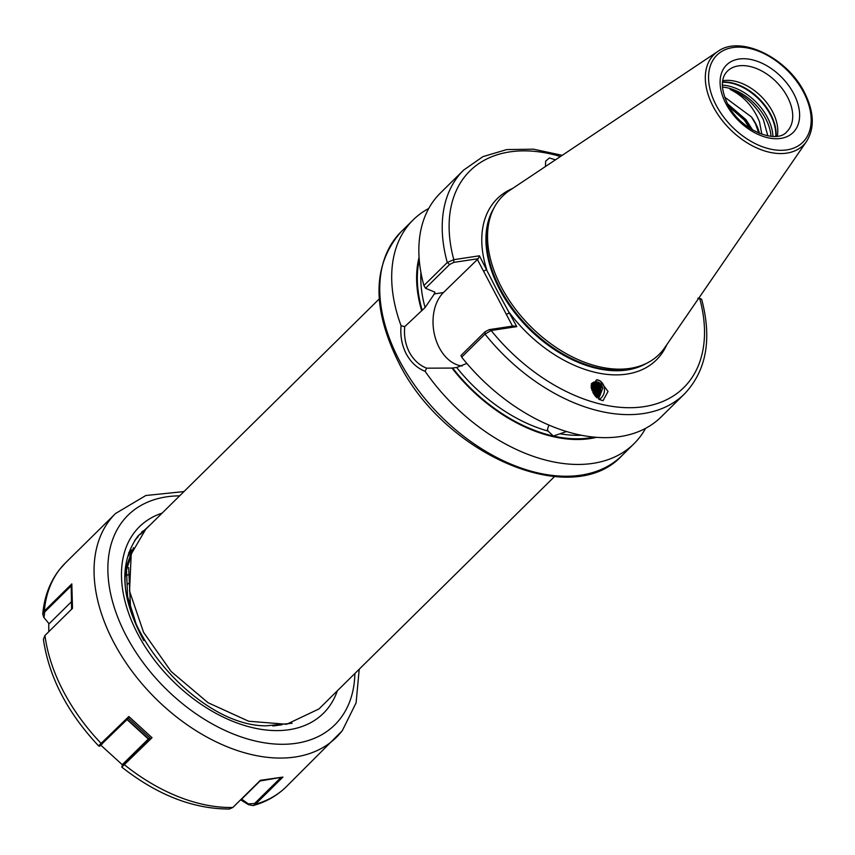 <?xml version="1.0" encoding="UTF-8"?>
<svg xmlns="http://www.w3.org/2000/svg" width="855" height="855" viewBox="0 0 855 855"><rect width="100%" height="100%" fill="white"/><g stroke="black" fill="none" stroke-linecap="round" stroke-linejoin="round"><path stroke-width="1.28" d="M566.566 431.529L553.356 436.039L548.098 431.091L547.435 429.531L548.857 425.042M599.141 399.381A10.228 8.582 93.4 0 0 604.474 390.34A10.228 8.582 93.4 0 0 599.986 380.903A10.228 8.582 93.4 0 0 597.666 379.941A10.228 8.582 93.4 0 0 596.523 379.78L591.318 387.999L599.43 399.541L603.042 400.674L608.044 391.472L600.157 380.913L596.544 379.78M555.472 159.842L549.402 157.961L545.661 161.103L545.447 166.533M462.17 365.993A40.174 27.809 81.4 0 1 439.299 347.739A40.174 27.809 81.4 0 1 443.435 292.549L478.212 258.702L453.813 262.389L449.602 264.516L425.523 288.263L434.447 291.983L434.949 293.041L425.085 307.554L404.714 326.653C403.859 335.951 405.42 344.49 409.374 352.26C413.585 359.955 419.324 365.256 426.602 368.174L451.974 368.077L456.816 367.458L466.841 363.418M761.826 134.171L759.486 121.816C753.458 106.864 743.69 96.081 730.181 89.454C744.598 94.894 755.681 105.015 763.43 119.796L767.822 135.87M724.602 97.096L751.449 116.943A35.183 22.69 -134.6 0 1 755.767 123.729A35.183 22.69 -134.6 0 1 759.432 133.391M722.678 80.776A42.419 27.349 -134.6 0 1 772.482 111.556A42.419 27.349 -134.6 0 1 777.291 136.148M379.235 298.94L145.713 529.309L131.221 554.061L129.533 591.104L143.565 632.337L171.15 671.517L208.054 702.714L248.623 721.225L286.628 724.27L318.926 708.966L554.489 476.588M144.025 531.051L141.951 533.028M138.189 536.737L134.705 540.51M137.559 537.346L135.026 540.029M425.523 288.263L423.909 285.549L447.272 262.506L453.802 259.674L479.431 255.795L497.396 291.095L516.773 326.621L491.144 330.5L485.02 334.113L461.668 357.155L460.973 355.498L485.052 331.751L489.263 329.624L513.663 325.937L516.773 326.621M501.479 287.291A111.289 71.756 -134.6 0 1 493.217 209.496A111.289 71.756 -134.6 0 1 509.612 190.451L717.944 51.375A63.633 41.029 -134.6 0 0 713.284 106.747A63.633 41.029 -134.6 0 0 761.313 149.807A63.633 41.029 -134.6 0 0 806.639 141.278L664.73 347.696A111.289 71.756 -134.6 0 1 645.472 363.835A111.289 71.756 -134.6 0 1 501.479 287.291M426.602 368.174L425.117 371.327C417.197 368.195 410.902 362.37 406.243 353.874C401.861 345.26 400.14 335.876 401.07 325.723A157.213 101.371 -134.6 0 1 413.179 219.885A157.213 101.371 -134.6 0 1 428.729 208.492M591.425 388.533L591.2 387.197M591.136 385.284L592.066 390.649M598.532 398.996L602.711 388.405L598.917 382.666L596.192 381.768M602.711 388.405A8.24 6.904 93.4 0 0 599.195 382.677A8.24 6.904 93.4 0 0 596.395 381.779A8.24 6.904 93.4 0 0 591.318 383.938M596.747 397.596L599.676 394.882L600.37 386.695L597.025 382.548L595.262 381.822M595.582 381.779L597.666 382.591L601.012 386.738L600.317 394.914L596.993 397.81M595.946 396.816L597.773 394.764L598.468 386.578L594.311 382.025M594.631 381.939L599.12 386.62L598.414 394.807L596.234 397.105M595.037 395.78L595.871 394.647L596.576 386.471L593.359 382.409M593.691 382.249L597.217 386.503L596.523 394.689L595.358 396.164M594.033 394.444L594.674 386.353L592.397 382.987M592.729 382.762L595.315 386.396L594.385 394.935M592.921 392.573L592.772 386.246L591.425 383.842M591.756 383.51L593.423 386.278L593.317 393.289M758.791 133.124L755.564 123.932L751.449 116.943M728.118 104.941L745.261 119.23L751.46 129.351M749.568 128.143L744.384 120.106L729.219 106.875M434.447 291.983L434.949 293.041A132.258 85.276 -134.6 0 1 434.693 291.961M485.052 331.751L485.02 334.113A157.213 101.371 -134.6 0 0 684.513 393.888C706.422 370.685 712.151 339.179 701.688 299.389L700.491 298.598L698.385 298.748M423.909 285.549A157.213 101.371 -134.6 0 1 440.336 193.091L463.699 170.049L482.968 156.625L506.662 149.593L533.52 149.187L562.237 155.321M596.587 437.322A135.603 87.434 -134.6 0 1 451.974 368.077M645.6 428.323A157.213 101.371 -134.6 0 1 633.993 443.724A157.213 101.371 -134.6 0 1 425.117 371.327M684.513 393.888L661.15 416.93A157.213 101.371 -134.6 0 1 461.668 357.155M421.59 310.461A135.603 87.434 -134.6 0 1 419.068 257.376M401.07 325.723L404.714 326.653M727.52 103.808L746.03 119.732L752.689 130.078M512.519 326.108L477.24 259.193M560.485 156.486A152.222 98.154 -134.6 0 0 453.802 259.674L453.813 262.389M479.431 255.795L478.212 258.702M512.583 188.474A113.277 73.049 -134.6 0 0 486.709 269.592L483.567 271.206M666.761 344.757A113.277 73.049 -134.6 0 1 509.505 312.823L506.363 314.426M697.808 298.256L699.732 298.545A152.222 98.154 -134.6 0 1 644.136 406.638A152.222 98.154 -134.6 0 1 491.144 330.5L489.263 329.624M594.791 395.48L595.604 385.541L594.439 383.222M128.656 567.602L130.58 608.984M272.884 725.981L281.84 724.805M131.296 553.826L130.174 555.857M131.574 551.475L129.789 553.848M129.212 554.681L128.1 556.381M132.001 550.556L131.125 551.422M130.804 551.753L129.009 553.687M130.526 556.648L129.746 557M129.928 559.223L128.87 559.63M129.394 562.034L128.079 562.451M128.678 552.832L129.319 551.903M130.184 550.695L130.997 549.637M129.875 551.443L131.681 550.289M129.928 551.315L131.809 550.096M149.582 525.483L137.879 536.149C118.663 563.071 120.651 597.891 143.822 640.619L136.415 624.845L127.555 596.427L126.519 570.029L133.466 547.692M132.001 551.603L128.656 560.356C106.041 617.203 194.641 726.323 266.226 725.82L292.143 723.245M43.787 617.267L42.75 614.114L44.332 611.026L71.831 583.901L72.483 608.322L44.962 635.468L43.391 639.401C49.013 677.171 67.427 712.675 98.635 745.934L99.672 746.265M98.667 745.742L128.849 716.511L152.051 737.705L121.784 767.117C157.395 795.075 193.251 809.033 229.364 809.022L232.859 807.462L260.358 780.326L282.93 777.077L255.41 804.224L253.08 805.613L248.484 804.673L240.618 799.82M122.5 764.915L100.954 745.314M48.756 631.727L48.778 623.466M148.524 526.21L149.251 525.825M141.866 531.746L145.19 529.833M138.606 535.273L141.118 533.851M136.223 538.308L137.046 537.87M121.795 766.914L150.448 738.41L148.3 739.009L122.864 764.103L121.773 766.999M150.448 738.41L128.421 718.243M128.849 716.511L128.699 717.986L99.693 746.062M150.598 738.496L152.051 737.705M71.606 609.519L71.179 585.857L44.738 611.945L43.979 617.577L49.088 623.787L71.232 601.941M71.831 583.901L71.179 585.857M282.93 777.077L259.396 781.085M260.006 781.032L241.634 799.147L248.367 803.892L254.608 803.497L280.376 778.071M241.409 799.682L241.634 799.147M260.358 780.326L233.169 807.173M433.998 293.981L443.435 292.549M128.282 574.742A108.617 70.035 45.4 0 0 126.123 575.639M127.096 584.585A98.731 63.665 -134.6 0 1 128.603 583.431M726.023 103.85A47.41 30.577 -134.6 0 1 738.934 59.048A47.41 30.577 -134.6 0 1 793.686 93.601A47.41 30.577 -134.6 0 1 780.775 138.403A47.41 30.577 -134.6 0 1 726.023 103.85M787.412 96.818A42.419 27.349 45.4 0 0 727.349 71.2C720.605 78.126 720.733 89.123 727.723 104.203C740.227 130.473 777.088 144.645 786.931 131.606A42.419 27.349 45.4 0 0 787.412 96.818M722.432 87.082A43.039 27.755 -134.6 0 1 765.653 118.663A43.039 27.755 -134.6 0 1 770.986 136.308M722.357 85.147A43.915 28.322 -134.6 0 1 767.427 117.424A43.915 28.322 -134.6 0 1 772.92 136.405M722.475 82.326A43.915 28.322 -134.6 0 1 770.291 114.602A43.915 28.322 -134.6 0 1 775.752 136.33M722.507 82.016A43.819 28.258 -134.6 0 1 770.644 114.207A43.819 28.258 -134.6 0 1 776.062 136.298M399.445 360.564A157.213 101.371 -134.6 0 1 401.23 231.673C372.502 264.323 371.626 307.886 398.601 362.36C443.863 454.636 572.155 510.285 622.045 455.512A157.213 101.371 -134.6 0 1 399.445 360.564M646.54 363.332A110.284 71.115 -134.6 0 1 499.737 289.599A110.284 71.115 -134.6 0 1 493.73 208.438M645.514 363.813A110.284 71.115 -134.6 0 1 499.94 289.396A110.284 71.115 -134.6 0 1 493.228 209.454L492.095 211.816A110.391 71.179 -134.6 0 0 500.293 288.99A110.391 71.179 -134.6 0 0 643.131 364.925L645.472 363.835M716.212 105.336A61.165 39.437 -134.6 0 1 732.874 47.549A61.165 39.437 -134.6 0 1 803.508 92.116A61.165 39.437 -134.6 0 1 786.835 149.903A61.165 39.437 -134.6 0 1 716.212 105.336M581.496 435.259A132.258 85.276 -134.6 0 1 560.399 433.848M548.098 431.091A132.258 85.276 -134.6 0 1 456.677 367.479M594.033 437.108A134.748 86.889 -134.6 0 1 553.356 436.039A134.748 86.889 -134.6 0 1 452.594 367.981M425.085 307.554A132.258 85.276 -134.6 0 1 420.927 272.499M422.22 310.365A134.748 86.889 -134.6 0 1 419.249 259.931M449.602 264.516L447.272 262.506A157.213 101.371 -134.6 0 1 463.699 170.049M354.878 673.494A147.231 94.937 -134.6 0 1 339.873 719.183A147.231 94.937 -134.6 0 1 172.315 694.933A147.231 94.937 -134.6 0 1 122.885 520.952A147.231 94.937 -134.6 0 1 179.636 495.847M341.797 731.26A157.213 101.371 -134.6 0 1 336.357 737.341A157.213 101.371 -134.6 0 1 158.282 701.057A157.213 101.371 -134.6 0 1 110.103 519.584A157.213 101.371 -134.6 0 1 115.543 513.502L65.44 562.932A157.213 101.371 -134.6 0 0 60 569.003A157.213 101.371 -134.6 0 0 44.332 611.026L44.738 611.945M337.34 690.797A131.007 84.474 -134.6 0 1 327.914 708.261A131.007 84.474 -134.6 0 1 178.823 686.693A131.007 84.474 -134.6 0 1 134.844 531.863A131.007 84.474 -134.6 0 1 162.087 513.15M102.258 744.074L101.35 743.636A157.213 101.371 -134.6 0 1 44.962 635.468M233.372 806.981L232.859 807.462A157.213 101.371 -134.6 0 1 124.531 764.851L124.499 764.007M359.218 669.219L356.108 702.81L342.278 730.726L286.254 786.76A157.213 101.371 -134.6 0 1 255.41 804.224L254.608 803.497M148.3 739.009L127.053 719.611M127.31 719.365L148.556 738.784M248.367 803.892L248.484 804.673M806.639 141.278C814.858 127.919 814.099 111.588 804.352 92.297C787.166 57.627 740.462 34.745 717.944 51.375M413.179 219.885L401.23 231.673M633.993 443.724L622.045 455.512M698.482 298.245L700.491 298.598M183.964 491.572L145.852 495.505L115.543 513.502M65.44 562.932L59.519 569.548C49.857 581.977 44.268 596.833 42.75 614.114M253.08 805.613C266.044 802.001 277.106 795.716 286.254 786.76M43.979 617.577L43.552 616.957"/></g></svg>
